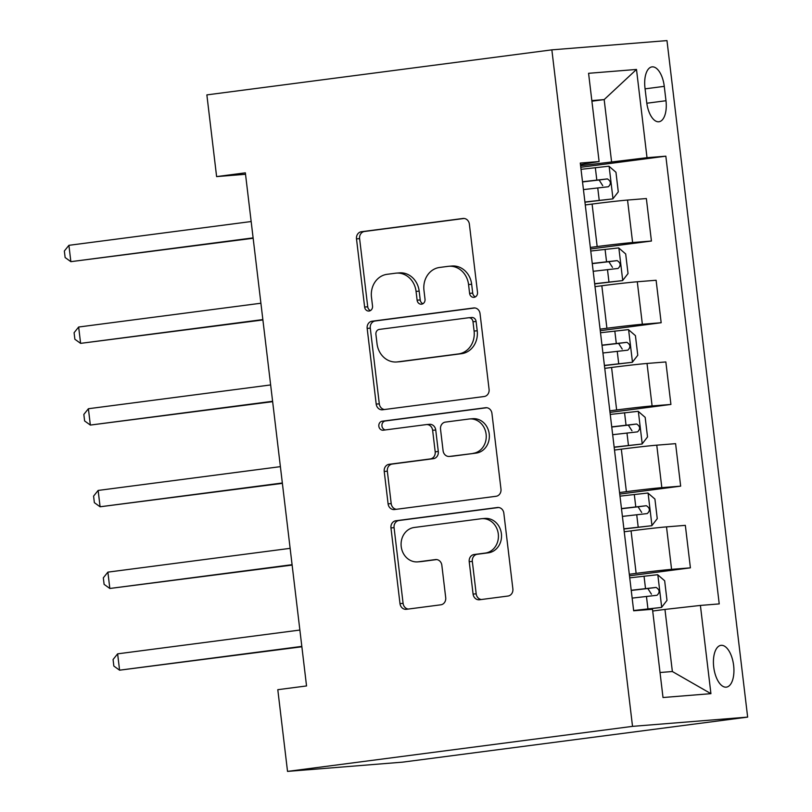<?xml version="1.0" encoding="UTF-8"?>
<svg xmlns="http://www.w3.org/2000/svg" width="812" height="812" viewBox="0 0 812 812"><rect width="100%" height="100%" fill="white"/><g stroke="black" fill="none" stroke-linecap="round" stroke-linejoin="round"><path stroke-width="1.22" d="M474.086 297.324A4.527 3.979 -94.6 0 0 477.507 292.32L469.377 224.153A6.466 5.694 -94.6 0 0 463.216 218.448A6.466 5.694 -94.6 0 0 462.962 218.469L361.381 231.735A6.466 5.694 -94.6 0 0 356.498 238.88L364.629 307.048A4.527 3.979 -94.6 0 0 368.942 311.047A4.527 3.979 -94.6 0 0 369.115 311.026A4.527 3.979 -94.6 0 0 372.525 306.022L371.48 297.202A20.676 18.209 -94.6 0 1 387.091 274.314L395.556 273.208A20.676 18.209 -94.6 0 1 396.347 273.126A20.676 18.209 -94.6 0 1 416.059 291.376L417.114 300.196A4.527 3.979 -94.6 0 0 421.428 304.195A4.527 3.979 -94.6 0 0 421.601 304.175A4.527 3.979 -94.6 0 0 425.011 299.171L423.965 290.351A20.676 18.209 -94.6 0 1 439.576 267.463L448.041 266.356A20.676 18.209 -94.6 0 1 448.833 266.275A20.676 18.209 -94.6 0 1 468.554 284.525L469.6 293.345A4.527 3.979 -94.6 0 0 473.914 297.344A4.527 3.979 -94.6 0 0 474.086 297.324M733.632 665.444A21.071 9.977 82.6 0 0 720.944 645.347A21.071 9.977 82.6 0 0 713.718 667.038A21.071 9.977 82.6 0 0 726.405 687.135A21.071 9.977 82.6 0 0 733.632 665.444M473.081 594.079A6.466 5.694 -94.6 0 0 479.242 599.784A6.466 5.694 -94.6 0 0 479.486 599.763L507.987 596.038A6.466 5.694 -94.6 0 0 512.869 588.883L503.836 513.184A6.466 5.694 -94.6 0 0 497.675 507.48A6.466 5.694 -94.6 0 0 497.431 507.5L395.84 520.766A6.466 5.694 -94.6 0 0 390.958 527.912L399.991 603.62A6.466 5.694 -94.6 0 0 406.152 609.325A6.466 5.694 -94.6 0 0 406.396 609.304L440.825 604.808A6.466 5.694 -94.6 0 0 445.707 597.652L441.84 565.253A6.466 5.694 -94.6 0 0 435.679 559.549A6.466 5.694 -94.6 0 0 435.435 559.58L418.363 561.802A17.285 15.225 -94.6 0 1 417.703 561.874A17.285 15.225 -94.6 0 1 401.179 546.243A17.285 15.225 -94.6 0 1 414.262 527.475L481.151 518.746A17.285 15.225 -94.6 0 1 481.81 518.675A17.285 15.225 -94.6 0 1 498.335 534.316A17.285 15.225 -94.6 0 1 485.241 553.073L474.096 554.525A6.466 5.694 -94.6 0 0 469.214 561.681L473.081 594.079L476.187 593.836A6.466 5.694 -94.6 0 0 481.354 599.52M551.856 49.857L206.867 94.892L216.611 176.6L245.356 172.844L306.54 685.947L277.795 689.692L287.529 771.4L632.528 726.364L551.856 49.857L666.977 40.6L747.649 717.108L632.528 726.364M484.196 396.51A6.466 5.694 -94.6 0 0 489.078 389.354L480.044 313.645A6.466 5.694 -94.6 0 0 473.883 307.941A6.466 5.694 -94.6 0 0 473.64 307.971L372.048 321.227A6.466 5.694 -94.6 0 0 367.166 328.383L376.2 404.092A6.466 5.694 -94.6 0 0 382.361 409.796A6.466 5.694 -94.6 0 0 382.604 409.766L484.196 396.51M491.94 413.42L500.974 489.118A6.466 5.694 -94.6 0 1 496.091 496.274L394.5 509.54A6.466 5.694 -94.6 0 1 394.256 509.56A6.466 5.694 -94.6 0 1 388.095 503.856L384.228 471.457A6.466 5.694 -94.6 0 1 389.11 464.302L430.309 458.922A6.466 5.694 -94.6 0 0 435.191 451.776L432.623 430.279A6.466 5.694 -94.6 0 0 426.462 424.574A6.466 5.694 -94.6 0 0 426.219 424.605L383.325 430.198A4.527 3.979 -94.6 0 1 383.152 430.218A4.527 3.979 -94.6 0 1 378.828 426.127A4.527 3.979 -94.6 0 1 382.249 421.215L485.535 407.736A6.466 5.694 -94.6 0 1 485.779 407.705A6.466 5.694 -94.6 0 1 491.94 413.42M644.972 87.899L646.687 102.282A20.412 9.663 82.6 0 0 658.979 121.749A20.412 9.663 82.6 0 0 665.982 100.729L664.267 86.346A20.412 9.663 82.6 0 0 651.975 66.888A20.412 9.663 82.6 0 0 644.972 87.899M580.458 164.603L599.104 161.537L580.275 163.06L633.664 610.786L652.493 609.274L663.008 697.518L710.926 693.661L672.366 671.524L664.957 609.426L652.696 611.03M599.104 161.537L588.578 73.303L636.496 69.446L647.012 157.69L580.59 165.739M580.783 167.282L665.84 156.178L647.012 157.69M665.84 156.178L719.229 603.905L700.401 605.427L710.926 693.661M287.529 771.4L402.65 762.143L747.649 717.108M216.611 176.6L245.528 174.275M591.907 101.195L604.169 99.592L591.826 100.586M611.568 161.69L604.169 99.592L636.496 69.446M629.493 575.799L690.403 567.842L671.575 569.354A26.339 0.548 173.2 0 0 636.131 573.363L629.31 574.257M690.403 567.842L685.338 525.354L666.51 526.876A26.339 0.548 173.2 0 0 631.066 530.875L624.245 531.769M619.749 494.092L680.659 486.144L661.831 487.657A26.339 0.548 173.2 0 0 626.387 491.656L619.566 492.549M680.659 486.144L675.594 443.656L656.766 445.169A26.339 0.548 173.2 0 0 621.322 449.168L614.501 450.061M610.005 412.384L670.915 404.437L652.097 405.949A26.339 0.548 173.2 0 0 616.643 409.958L609.822 410.842M670.915 404.437L665.85 361.949L647.022 363.461A26.339 0.548 173.2 0 0 611.578 367.471L604.757 368.364M600.261 330.687L661.171 322.729L642.353 324.252A26.339 0.548 173.2 0 0 606.909 328.251L600.078 329.144M661.171 322.729L656.106 280.252L637.288 281.764A26.339 0.548 173.2 0 0 601.834 285.763L595.013 286.656M590.517 248.98L651.427 241.032L632.609 242.544A26.339 0.548 173.2 0 0 597.165 246.543L590.334 247.437M651.427 241.032L646.362 198.544L627.544 200.056A26.339 0.548 173.2 0 0 592.1 204.066L585.269 204.949M660.024 672.509L672.366 671.524M664.957 609.426L700.401 605.427M475.446 296.857A4.527 3.979 -94.6 0 1 472.716 293.102L471.66 284.281A20.676 18.209 -94.6 0 0 451.939 266.021L448.833 266.275M396.347 273.126L399.453 272.873A20.676 18.209 -94.6 0 1 419.175 291.132L420.22 299.953A4.527 3.979 -94.6 0 0 422.95 303.708M464.21 218.458L364.486 231.481A6.466 5.694 -94.6 0 0 359.604 238.637L367.734 306.804A4.527 3.979 -94.6 0 0 370.465 310.56M474.888 307.961L375.164 320.984A6.466 5.694 -94.6 0 0 370.282 328.139L379.305 403.838A6.466 5.694 -94.6 0 0 384.472 409.522M472.99 321.735A4.527 3.979 -94.6 0 0 468.676 317.746A4.527 3.979 -94.6 0 0 468.504 317.766L379.326 329.408A4.527 3.979 -94.6 0 0 375.915 334.412L377.022 343.709A20.676 18.209 -94.6 0 0 396.743 361.969A20.676 18.209 -94.6 0 0 397.535 361.888L458.486 353.93A20.676 18.209 -94.6 0 0 474.096 331.042L472.99 321.735L476.096 321.491A4.527 3.979 -94.6 0 0 471.782 317.492A4.527 3.979 -94.6 0 0 471.61 317.512L468.849 317.736M396.743 361.969L399.849 361.716A20.676 18.209 -94.6 0 0 400.641 361.634L397.535 361.888M476.096 321.491L477.212 330.788A20.676 18.209 -94.6 0 1 461.592 353.677L400.641 361.634M429.325 424.351A6.466 5.694 -94.6 0 1 429.578 424.321A6.466 5.694 -94.6 0 1 435.739 430.035L438.297 451.523A6.466 5.694 -94.6 0 1 433.415 458.678L392.216 464.058A6.466 5.694 -94.6 0 0 387.344 471.204L391.201 503.602A6.466 5.694 -94.6 0 0 396.368 509.297M486.784 407.725L385.365 420.971A4.527 3.979 -94.6 0 0 381.914 425.386A4.527 3.979 -94.6 0 0 385.395 429.934M473.061 453.35A17.285 15.225 -94.6 0 0 486.155 434.582A17.285 15.225 -94.6 0 0 469.63 418.951A17.285 15.225 -94.6 0 0 468.971 419.022L445.402 422.098A6.466 5.694 -94.6 0 0 440.53 429.254L443.088 450.741A6.466 5.694 -94.6 0 0 449.249 456.445A6.466 5.694 -94.6 0 0 449.503 456.425L476.177 453.096A17.285 15.225 -94.6 0 0 489.26 434.339A17.285 15.225 -94.6 0 0 472.736 418.698L469.63 418.951M452.111 456.212A6.466 5.694 -94.6 0 0 452.365 456.202A6.466 5.694 -94.6 0 0 452.609 456.171L449.503 456.425M476.177 453.096L452.609 456.171M481.81 518.675L484.916 518.432A17.285 15.225 -94.6 0 1 501.44 534.063A17.285 15.225 -94.6 0 1 488.347 552.82L477.202 554.281A6.466 5.694 -94.6 0 0 472.33 561.427L476.187 593.836M417.703 561.874L420.809 561.62A17.285 15.225 -94.6 0 0 421.469 561.559L418.363 561.802M436.673 559.569L421.469 561.559M498.68 507.5L398.956 520.512A6.466 5.694 -94.6 0 0 394.074 527.668L403.097 603.377A6.466 5.694 -94.6 0 0 408.263 609.061M584.944 202.188L612.837 198.889L618.287 191.855L615.953 172.245L608.939 166.206L581.027 169.332M612.837 198.889L584.924 202.015M251.162 221.534L68.908 245.325L70.857 261.667L253.161 238.261M583.442 189.592L608.32 186.75C611.345 183.827 611.03 181.208 607.386 178.914L582.508 181.746M582.529 181.929L599.114 179.99L602.737 185.674M68.908 245.325L64.351 251.009L65.133 257.546L70.857 261.667L253.111 237.875M594.688 283.895L622.581 280.597L628.031 273.563L625.687 253.953L618.683 247.914L590.771 251.03M622.581 280.597L594.668 283.713M260.906 303.231L78.652 327.023L80.601 343.364L262.895 319.958M593.186 271.299L618.064 268.457C621.089 265.534 620.774 262.915 617.13 260.611L592.242 263.453M592.273 263.626L608.848 261.697L612.481 267.381M78.652 327.023L74.095 332.717L74.877 339.254L80.601 343.364L262.855 319.573M604.422 365.593L632.325 362.294L637.775 355.26L635.431 335.65L628.427 329.621L600.504 332.737M632.325 362.294L604.402 365.42M270.65 384.939L88.396 408.73L90.345 425.072L272.639 401.666M602.92 352.997L627.808 350.165C630.833 347.231 630.518 344.623 626.864 342.319L601.986 345.151M602.007 345.333L618.592 343.395L622.225 349.079M88.396 408.73L83.839 414.424L84.621 420.961L90.345 425.072L272.599 401.28M614.166 447.3L642.069 444.002L647.519 436.968L645.175 417.358L638.171 411.319L610.248 414.445M642.069 444.002L614.146 447.118M280.394 466.646L98.14 490.438L100.089 506.779L282.383 483.363M612.664 434.704L637.542 431.862C640.577 428.939 640.262 426.32 636.608 424.016L611.73 426.858M611.751 427.031L628.336 425.102L631.969 430.786M98.14 490.438L93.583 496.122L94.365 502.658L100.089 506.779L282.343 482.988M623.91 528.998L651.813 525.709L657.253 518.665L654.919 499.055L647.915 493.026L619.992 496.142M651.813 525.709L623.89 528.825M290.128 548.344L107.884 572.135L109.833 588.477L292.127 565.071M622.408 516.402L647.286 513.57C650.321 510.636 650.006 508.028 646.352 505.724L621.474 508.566M621.495 508.738L638.08 506.8L641.703 512.494M107.884 572.135L103.327 577.829L104.109 584.366L109.833 588.477L292.076 564.685M633.654 610.705L661.557 607.406L666.997 600.372L664.663 580.763L657.659 574.723L629.736 577.85M661.557 607.406L633.634 610.533M299.872 630.051L117.628 653.843L119.577 670.184L301.871 646.778M632.152 598.109L657.03 595.267C660.054 592.344 659.75 589.725 656.096 587.431L631.218 590.263M631.239 590.446L647.824 588.507L651.447 594.191M117.628 653.843L113.071 659.527L113.842 666.063L119.577 670.184L301.82 646.393M636.131 573.363L631.066 530.875M626.387 491.656L621.322 449.168M616.643 409.958L611.578 367.471M606.909 328.251L601.834 285.763M597.165 246.543L592.1 204.066M632.609 242.544L627.544 200.056M642.353 324.252L637.288 281.764M652.097 405.949L647.022 363.461M661.831 487.657L656.766 445.169M671.575 569.354L666.51 526.876M645.093 88.853L664.267 86.346M646.819 103.236L665.982 100.729M471.66 284.281L468.554 284.525M420.22 299.953L417.114 300.196M419.175 291.132L416.059 291.376M367.734 306.804L364.629 307.048M359.604 238.637L356.498 238.88M364.486 231.481L361.381 231.735M472.716 293.102L469.6 293.345M379.305 403.838L376.2 404.092M370.282 328.139L367.166 328.383M375.164 320.984L372.048 321.227M461.592 353.677L458.486 353.93M477.212 330.788L474.096 331.042M391.201 503.602L388.095 503.856M387.344 471.204L384.228 471.457M392.216 464.058L389.11 464.302M433.415 458.678L430.309 458.922M438.297 451.523L435.191 451.776M435.739 430.035L432.623 430.279M385.365 420.971L382.249 421.215M472.33 561.427L469.214 561.681M477.202 554.281L474.096 554.525M488.347 552.82L485.241 553.073M403.097 603.377L399.991 603.62M394.074 527.668L390.958 527.912M398.956 520.512L395.84 520.766M612.979 198.717L609.122 166.358M596.81 180.071L595.328 167.648M599.226 200.331L597.744 187.917M599.114 179.99L607.386 178.914M622.723 280.414L618.866 248.066M606.554 261.768L605.072 249.355M608.97 282.038L607.488 269.614M608.848 261.697L617.13 260.611M632.467 362.122L628.61 329.763M616.298 343.476L614.816 331.052M618.714 363.735L617.232 351.322M618.592 343.395L626.864 342.319M642.211 443.829L638.354 411.471M626.042 425.183L624.56 412.76M628.458 445.443L626.976 433.019M628.336 425.102L636.608 424.016M651.955 525.526L648.088 493.178M635.776 506.881L634.304 494.467M638.202 527.15L636.72 514.727M638.08 506.8L646.352 505.724M661.689 607.234L657.832 574.876M645.52 588.588L644.038 576.165M647.935 608.848L646.453 596.434M647.824 588.507L656.096 587.431M471.782 317.492L468.676 317.746M429.578 424.321L426.462 424.574M452.365 456.202L449.249 456.445"/></g></svg>
